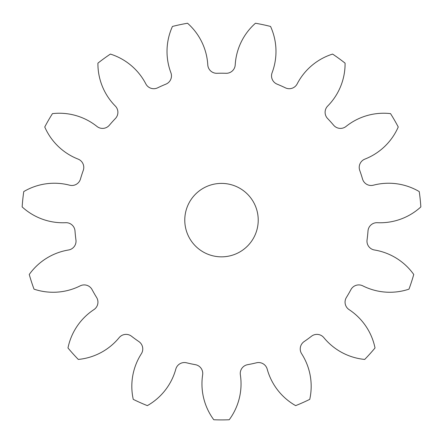 <?xml version="1.0" encoding="UTF-8"?>
<svg xmlns="http://www.w3.org/2000/svg" width="443" height="443" viewBox="0 0 443 443"><rect width="100%" height="100%" fill="white"/><g stroke="black" fill="none" stroke-linecap="round" stroke-linejoin="round"><path stroke-width="0.66" d="M184.775 220.121A36.725 36.725 0 0 0 221.5 256.846A36.725 36.725 0 0 0 258.225 220.121A36.725 36.725 0 0 0 221.5 183.396A36.725 36.725 0 0 0 184.775 220.121M170.893 72.724A8.932 8.932 0 0 1 165.915 84.142A146.904 146.904 0 0 0 157.642 87.825A8.932 8.932 0 0 1 145.825 83.882A60.292 60.292 0 0 0 110.396 54.079A199.787 199.787 0 0 0 97.914 63.144A60.292 60.292 0 0 0 115.313 106.049A8.932 8.932 0 0 1 115.413 118.508A146.904 146.904 0 0 0 109.355 125.236A8.932 8.932 0 0 1 96.956 126.443A60.292 60.292 0 0 0 52.462 113.624A199.787 199.787 0 0 0 44.754 126.98A60.292 60.292 0 0 0 78.101 159.103A8.932 8.932 0 0 1 83.251 170.439A146.904 146.904 0 0 0 80.454 179.055A8.932 8.932 0 0 1 69.623 185.196A60.292 60.292 0 0 0 23.761 191.581A199.787 199.787 0 0 0 22.15 206.92A60.292 60.292 0 0 0 65.68 222.702A8.932 8.932 0 0 1 75 230.964A146.904 146.904 0 0 0 75.947 239.973A8.932 8.932 0 0 1 68.549 249.99A60.292 60.292 0 0 0 29.249 274.477A199.787 199.787 0 0 0 34.017 289.146A60.292 60.292 0 0 0 80.2 285.857A8.932 8.932 0 0 1 92.078 289.617A146.904 146.904 0 0 0 96.602 297.458A8.932 8.932 0 0 1 93.922 309.618A60.292 60.292 0 0 0 67.978 347.971A199.787 199.787 0 0 0 78.3 359.434A60.292 60.292 0 0 0 119.156 337.649A8.932 8.932 0 0 1 131.532 336.248A146.904 146.904 0 0 0 138.858 341.57A8.932 8.932 0 0 1 141.35 353.774A60.292 60.292 0 0 0 133.254 399.359A199.787 199.787 0 0 0 147.347 405.633A60.292 60.292 0 0 0 175.805 369.113A8.932 8.932 0 0 1 186.542 362.8A146.904 146.904 0 0 0 195.402 364.683A8.932 8.932 0 0 1 202.645 374.817A60.292 60.292 0 0 0 213.786 419.759A199.787 199.787 0 0 0 229.214 419.759A60.292 60.292 0 0 0 240.355 374.817A8.932 8.932 0 0 1 247.598 364.683A146.904 146.904 0 0 0 256.458 362.8A8.932 8.932 0 0 1 267.195 369.113A60.292 60.292 0 0 0 295.653 405.633A199.787 199.787 0 0 0 309.746 399.359A60.292 60.292 0 0 0 301.65 353.774A8.932 8.932 0 0 1 304.142 341.57A146.904 146.904 0 0 0 311.468 336.248A8.932 8.932 0 0 1 323.844 337.649A60.292 60.292 0 0 0 364.7 359.434A199.787 199.787 0 0 0 375.022 347.971A60.292 60.292 0 0 0 349.078 309.618A8.932 8.932 0 0 1 346.398 297.458A146.904 146.904 0 0 0 350.922 289.617A8.932 8.932 0 0 1 362.8 285.857A60.292 60.292 0 0 0 408.983 289.146A199.787 199.787 0 0 0 413.751 274.477A60.292 60.292 0 0 0 374.451 249.99A8.932 8.932 0 0 1 367.053 239.973A146.904 146.904 0 0 0 368 230.964A8.932 8.932 0 0 1 377.32 222.702A60.292 60.292 0 0 0 420.85 206.92A199.787 199.787 0 0 0 419.239 191.581A60.292 60.292 0 0 0 373.377 185.196A8.932 8.932 0 0 1 362.546 179.055A146.904 146.904 0 0 0 359.749 170.439A8.932 8.932 0 0 1 364.899 159.103A60.292 60.292 0 0 0 398.246 126.98A199.787 199.787 0 0 0 390.538 113.624A60.292 60.292 0 0 0 346.044 126.443A8.932 8.932 0 0 1 333.645 125.236A146.904 146.904 0 0 0 327.587 118.508A8.932 8.932 0 0 1 327.687 106.049A60.292 60.292 0 0 0 345.086 63.144A199.787 199.787 0 0 0 332.604 54.079A60.292 60.292 0 0 0 297.175 83.882A8.932 8.932 0 0 1 285.358 87.825A146.904 146.904 0 0 0 277.085 84.142A8.932 8.932 0 0 1 272.107 72.724A60.292 60.292 0 0 0 270.551 26.447A199.787 199.787 0 0 0 255.461 23.241A60.292 60.292 0 0 0 235.216 64.883A8.932 8.932 0 0 1 226.03 73.289A146.904 146.904 0 0 0 216.97 73.289A8.932 8.932 0 0 1 207.784 64.883A60.292 60.292 0 0 0 187.539 23.241A199.787 199.787 0 0 0 172.449 26.447A60.292 60.292 0 0 0 170.893 72.724"/></g></svg>
